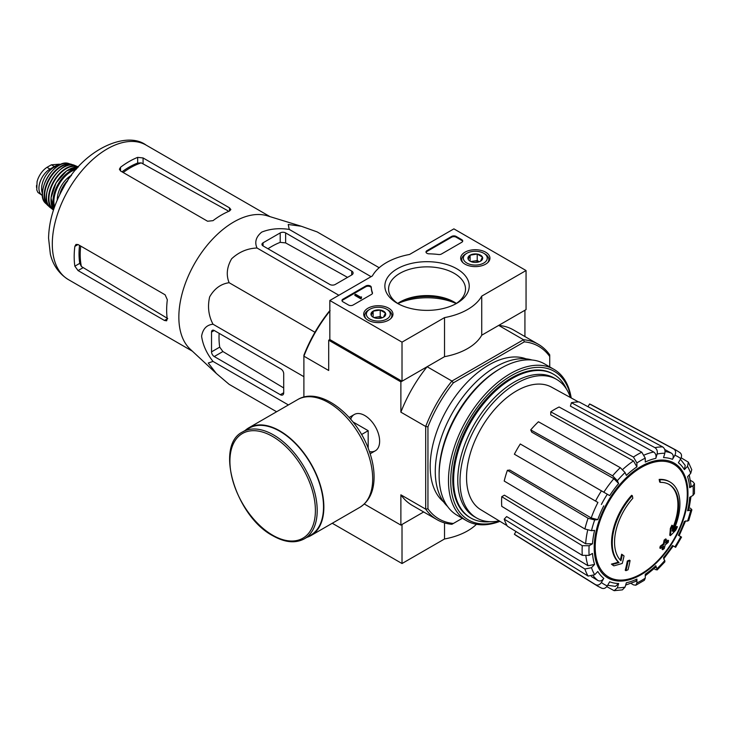 <?xml version="1.0" encoding="UTF-8"?>
<svg xmlns="http://www.w3.org/2000/svg" width="731" height="731" viewBox="0 0 731 731"><rect width="100%" height="100%" fill="white"/><g stroke="black" fill="none" stroke-linecap="round" stroke-linejoin="round"><path stroke-width="1.1" d="M364.312 504.006L400.88 525.114L423.66 511.965L402.013 524.465L402.013 563.528L444.53 538.985A57.411 33.151 0 0 0 476.457 524.282M670.007 482.003L669.331 481.619A47.844 27.623 -60 0 0 659.161 479.417L659.846 479.81A47.844 27.623 -60 0 1 670.007 482.003A47.844 27.623 -60 0 1 673.077 531.4A172.479 107.877 175.5 0 0 677.39 526.795L676.714 526.411A172.479 107.877 175.5 0 1 674.028 529.335M659.846 479.81A174.353 100.659 60 0 1 660.34 482.387L659.664 482.003A174.353 100.659 60 0 0 659.161 479.417M668.883 484.315A45.295 26.152 -60 0 1 672.374 528.869M660.34 482.387A45.295 26.152 -60 0 1 669.23 484.507A45.295 26.152 -60 0 1 672.191 531.145A172.16 90.361 -124.2 0 0 672.566 525.598L671.89 525.205A170.89 139.1 112.2 0 1 670.345 528.431A172.644 90.607 55.8 0 1 669.742 535.229L670.418 535.613A171.986 107.576 -4.5 0 0 675.828 530.085A167.116 136.03 -67.8 0 0 677.39 526.795M672.566 525.598A170.89 139.1 112.2 0 1 671.021 528.824L670.345 528.431M671.021 528.824A172.644 90.607 55.8 0 1 670.418 535.613M622.3 554.619A172.16 107.685 64.5 0 1 620.966 560.723A45.295 26.152 -60 0 1 632.818 498.277A174.353 100.659 -120 0 0 632.324 495.7L631.648 495.307A47.844 27.623 -60 0 0 618.408 562.185A172.479 90.525 -175.8 0 1 611.427 564.104A167.116 10.709 32.6 0 1 613.199 565.456L613.876 565.849A171.986 90.26 4.2 0 0 622.255 563.427A172.644 107.987 -115.5 0 0 624.036 555.953A170.89 10.947 -147.4 0 0 622.3 554.619L621.624 554.235A172.16 107.685 64.5 0 1 620.345 560.092M618.408 562.185L619.084 562.578A47.844 27.623 -60 0 1 632.324 495.7M619.084 562.578A172.479 90.525 -175.8 0 1 612.103 564.496L611.427 564.104M612.103 564.496A167.116 10.709 32.6 0 1 613.876 565.849M630.067 560.549A172.452 99.562 180 0 1 627.993 561.435L627.308 561.043A173.329 100.074 60 0 1 625.252 570.271L625.928 570.664A169.574 97.899 0 0 0 628.011 569.778A173.704 100.293 -120 0 0 630.067 560.549L629.391 560.165A172.452 99.562 180 0 1 627.308 561.043M627.993 561.435A173.329 100.074 60 0 1 625.928 570.664M662.743 549.73A169.574 97.899 0 0 0 664.269 548.524A173.329 100.074 -120 0 0 665.183 544.887A170.844 98.639 0 0 0 668.152 542.439A172.452 99.562 -120 0 0 668.563 540.593A171.419 98.968 180 0 1 665.594 543.042A173.329 100.074 -120 0 0 666.334 539.295L665.658 538.911A172.452 99.562 180 0 1 664.123 540.108A173.704 100.293 60 0 1 663.382 543.846A171.419 98.968 180 0 1 660.248 546.203A174.353 100.659 60 0 1 659.837 548.049L660.513 548.442A170.844 98.639 0 0 0 663.647 546.084A173.704 100.293 60 0 1 662.743 549.73L662.067 549.337A173.704 100.293 60 0 0 662.715 546.806M666.334 539.295A172.452 99.562 180 0 1 664.799 540.501L664.123 540.108M664.799 540.501A173.704 100.293 60 0 1 664.059 544.239L663.382 543.846M664.059 544.239A171.419 98.968 180 0 1 660.925 546.596L660.248 546.203M660.925 546.596A174.353 100.659 60 0 1 660.513 548.442M668.563 540.593L667.887 540.2A171.419 98.968 180 0 1 665.831 541.918M663.647 558.923L673.26 545.947L672.493 545.509L675.636 547.318L681.539 537.102L678.395 535.284A68.97 39.821 -60 0 0 684.38 521.486L688.693 520.6L691.901 509.818L687.579 510.741L688.794 510.119L691.005 496.559M687.579 510.741A68.97 39.821 -60 0 0 689.68 497.318L693.043 495.38L694.45 493.516L694.45 483.675L692.961 481.784L690.475 480.413M694.45 483.675L693.043 485.74L689.68 487.687L691.087 485.603L689.251 474.931M689.68 487.687A68.97 39.821 -60 0 0 687.579 476.694L690.685 473.414L691.764 469.722L688.346 462.166L681.164 457.816M688.337 462.166L687.496 466.36L684.38 469.64L685.221 465.428L680.433 459.223M684.38 469.64A68.97 39.821 -60 0 0 678.395 462.75L680.78 458.629C682.05 455.934 681.694 453.887 679.702 452.471M587.998 406.719L589.579 403.978L673.799 449.062C675.791 450.479 676.148 452.526 674.877 455.221L672.493 459.342C673.763 456.674 673.415 454.618 671.451 453.193L664.717 449.492M672.493 459.342A68.97 39.821 -60 0 0 663.538 457.606L664.826 453.266C665.42 450.442 664.689 448.322 662.652 446.897L579.135 401.949A75.439 43.549 -60 0 0 571.423 402.717L654.939 447.655A78.5 45.322 -60 0 1 662.652 446.897M654.939 447.655C656.986 449.09 657.708 451.21 657.114 454.033L655.826 458.364C656.42 455.559 655.707 453.439 653.688 452.005L570.418 406.116L571.423 402.717M655.826 458.364A68.97 39.821 -60 0 0 645.263 462.038L645.263 458.154L641.791 452.233L559.105 407.003A75.439 43.549 -60 0 0 550.754 411.818L633.439 457.049A78.5 45.322 -60 0 1 641.791 452.233M633.439 457.049L636.911 462.97L636.911 466.853L633.475 460.95L550.754 414.87L550.754 411.818M636.911 466.853A68.97 39.821 -60 0 0 626.348 475.388L625.06 472.537L620.29 467.666L538.436 421.769A75.439 43.549 -60 0 0 530.724 429.901L612.578 475.808A78.5 45.322 -60 0 1 620.29 467.666M612.578 475.808L617.348 480.678L618.636 483.529L613.894 478.668L531.739 432.14L530.724 429.901M618.636 483.529A68.97 39.821 -60 0 0 609.681 495.609L520.28 443.991A75.439 43.549 -60 0 0 514.377 454.216L595.527 501.064A78.5 45.322 -60 0 1 601.43 490.848M595.527 501.064L597.931 502.453A73.758 42.581 -60 0 0 591.215 517.959L597.794 519.631L594.687 519.942L588.08 518.242L507.396 470.307L509.836 470.07L591.215 517.959M507.396 470.307A75.439 43.549 -60 0 0 504.207 481.053L584.882 528.988L591.489 530.688L594.595 530.377A68.97 39.821 -60 0 0 592.494 543.791L589.131 545.737L582.269 545.692L501.749 496.696L504.39 495.17L585.659 543.763A73.758 42.581 -60 0 1 587.678 530.167M501.749 496.696A75.439 43.549 -60 0 0 501.749 506.336L582.269 555.332L589.131 555.377L592.494 553.431A68.97 39.821 -60 0 0 594.595 564.423L591.489 567.704L584.882 569.001L504.207 519.147L506.638 516.57L588.016 565.739A73.758 42.581 -60 0 1 585.924 556.181M504.207 519.147A75.439 43.549 -60 0 0 507.396 526.21L588.08 576.065L594.687 574.758L597.794 571.478A68.97 39.821 -60 0 0 603.779 578.367L601.394 582.488C599.703 584.937 597.748 585.65 595.527 584.636L514.377 534.242L515.958 531.501M601.43 588.044C603.651 589.058 605.606 588.345 607.297 585.897L609.681 581.775A68.97 39.821 -60 0 0 618.636 583.512L617.348 587.843L614.141 590.675L622.401 589.862L625.06 587.084L626.348 582.753A68.97 39.821 -60 0 0 636.911 579.08L636.911 582.963L635.824 585.211L633.439 584.873L631.017 583.402M635.824 585.211L644.349 580.286L645.263 578.148L645.263 574.255A68.97 39.821 -60 0 0 655.826 565.73L657.187 569.933L664.936 561.764L663.538 557.589A68.97 39.821 -60 0 0 672.493 545.509M691.901 509.818L690.347 508.118M654.939 569.44L657.187 569.933M655.826 565.73L655.899 567.092L645.263 575.79M636.911 579.08L635.815 581.337L625.654 585.083M614.141 590.675L606.785 586.637M618.636 583.512L615.411 586.344L607.644 585.293M603.779 578.367C602.097 580.798 600.151 581.52 597.931 580.542A73.758 42.581 -60 0 1 593.28 575.845M591.361 576.549L597.931 580.542M595.527 584.636A78.5 45.322 -60 0 0 597.647 586.107L516.515 535.732A75.439 43.549 -60 0 1 514.377 534.242M594.595 564.423L588.016 565.739M592.494 543.791L585.659 543.763M589.579 403.978A75.439 43.549 -60 0 1 591.946 405.093L676.129 450.168A78.5 45.322 -60 0 0 673.799 449.062M526.055 270.534L481.729 296.128A57.411 33.151 180 0 1 444.53 317.61L402.013 342.154L329.836 300.487L372.362 275.934A57.411 33.151 180 0 1 409.552 254.461L453.887 228.867L526.055 270.534L526.055 309.606L481.729 335.2A57.411 33.151 180 0 1 444.53 356.673L402.013 381.226L329.836 339.559L328.703 340.207L400.88 381.874L427.114 366.724A101.271 58.471 120 0 0 400.88 412.165L400.88 381.874M462.348 518.279L451.922 524.291A101.271 58.471 -60 0 1 437.083 519.714A101.271 58.471 -60 0 1 425.689 509.151L425.689 426.493A101.271 58.471 -60 0 1 451.922 381.052L427.114 366.724M453.357 523.469A99.681 57.548 -60 0 1 427.946 508.794L427.946 426.84A99.681 57.548 -60 0 1 453.357 382.834L451.922 381.052L523.506 339.723L498.697 325.405L524.931 310.255L524.931 336.552M303.895 397.097L303.895 355.22A99.681 57.548 -60 0 1 329.306 311.214L330.129 310.739M369.429 451.612A20.98 12.116 -120 0 0 379.636 441.232A20.98 12.116 -120 0 0 364.796 415.528A20.98 12.116 -120 0 0 350.697 419.174M427.946 426.84L425.689 426.493L400.88 412.165M329.836 311.104A101.271 58.471 -60 0 0 303.895 356.171L328.703 370.498L328.703 340.207M400.88 525.114L400.88 494.823A101.271 58.471 120 0 0 412.275 505.395L437.083 519.714M427.946 508.794L425.689 509.151L400.88 494.823M453.357 382.834L524.328 341.852L523.506 339.723A101.271 58.471 -60 0 1 538.354 344.301A101.271 58.471 -60 0 1 549.739 354.873L549.739 366.898M443.525 501.795A82.932 47.88 -60 0 1 447.381 408.72A82.932 47.88 -60 0 1 526.055 358.848M524.328 341.852A99.681 57.548 -60 0 1 549.739 356.527M538.354 344.301L513.546 329.983A101.271 58.471 120 0 0 498.697 325.405M489.953 521.678A82.932 47.88 -60 0 1 470.791 517.996A82.932 47.88 -60 0 1 470.791 422.235A82.932 47.88 -60 0 1 553.723 374.354A82.932 47.88 -60 0 1 566.488 389.111M499.191 520.874A79.999 46.19 -60 0 1 476.585 517.959A79.999 46.19 -60 0 1 476.585 425.588A79.999 46.19 -60 0 1 556.583 379.398A79.999 46.19 -60 0 1 570.408 397.509M507.076 525.653L480.77 509.708A70.77 40.854 -60 0 1 466.707 482.094A70.77 40.854 -60 0 1 495.316 408.647A70.77 40.854 -60 0 1 551.53 387.147L578.495 401.949M476.585 517.959L474.337 516.653A79.999 46.19 -60 0 1 474.328 424.282A79.999 46.19 -60 0 1 554.326 378.091L556.583 379.398M263.069 245.927L329.836 284.469A3.829 2.211 0 0 0 335.246 284.469L351.712 274.966A4.788 2.76 0 0 0 353.11 273.01A4.788 2.76 0 0 0 351.712 271.064L285.629 232.906A3.829 2.211 0 0 0 280.211 232.906L263.069 242.802A3.829 2.211 0 0 0 261.954 244.364A3.829 2.211 0 0 0 263.069 245.927L263.069 242.802M379.179 267.729L317.126 231.901L301.327 226.263L288.233 224.481L289.229 229.406C279.123 227.908 269.949 228.812 261.698 232.12C255.978 236.89 254.415 242.189 257.01 248.01L338.873 295.269M289.229 229.406L371.092 276.674M257.01 248.01C247.425 248.376 238.973 251.967 231.645 258.765C226.857 267.053 226.016 275.03 229.114 282.705C220.899 283.875 214.411 288.599 209.651 296.877C207.421 306.636 208.545 315.746 213.013 324.217C206.663 324.884 202.852 328.886 201.592 336.233C202.871 345.041 206.672 353.438 213.013 361.416L208.253 363.024L216.339 373.468L229.114 384.323L276.61 411.754M213.013 361.416L288.407 404.947M213.013 324.217L303.895 376.693M229.114 282.705L314.951 332.267M214.238 356.545L280.329 394.703A4.788 2.76 -120 0 0 282.723 394.941A4.788 2.76 -120 0 0 283.71 392.748L283.71 373.733A3.829 2.211 -120 0 0 281.006 369.045L214.238 330.503A3.829 2.211 -120 0 0 212.328 330.311A3.829 2.211 -120 0 0 211.533 332.066L211.533 351.858A3.829 2.211 -120 0 0 214.238 356.545L222.9 351.547L219.72 347.134A74.425 42.974 120 0 1 219.145 333.336M71.099 175.888L69.043 177.076L67.471 181.114M69.043 177.076L69.893 177.569M123.192 172.516A70.934 40.954 -60 0 1 141.229 162.876L137.666 163.059A70.806 40.881 120 0 0 122.013 171.831M141.229 162.876L227.862 210.738M79.533 245.397A70.806 40.881 120 0 0 79.77 263.343L81.397 266.513A70.934 40.954 -60 0 1 80.721 246.073M167.737 318.552L81.397 266.513M120.524 170.972L207.586 221.237L213.004 220.661A77.669 44.847 -60 0 1 229.47 211.04L230.868 209.55L229.47 207.823L143.084 157.951L137.666 157.375A77.669 44.847 120 0 0 120.524 167.271L119.409 169.226L120.524 170.972L120.524 167.271M78.053 270.58L164.438 320.452L166.631 320.808L167.225 318.844A77.669 44.847 -60 0 1 167.326 299.774L165.115 294.803L78.053 244.538L75.978 244.437L74.854 246.384A77.669 44.847 120 0 0 74.854 266.185L78.053 270.58L82.905 267.784M215.974 373.13L190.17 349.135A77.669 44.847 -60 0 1 180.721 299.609A77.669 44.847 -60 0 1 267.171 215.773L300.989 226.162M267.975 248.759A74.425 42.974 120 0 1 280.211 242.354L285.629 242.902L347.545 277.369M283.71 387.942L222.9 351.547M368.177 448.24L368.177 430.705L352.991 421.942M361.562 434.534L368.177 430.705M304.425 538.784L310.739 535.138A61.724 35.636 -120 0 0 310.739 463.874A61.724 35.636 -120 0 0 249.015 428.238L242.701 431.884C214.274 445.398 235.729 516.47 272.919 535.796C284.971 542.594 295.47 543.59 304.425 538.784A61.724 35.636 -120 0 0 304.425 467.52A61.724 35.636 -120 0 0 242.701 431.884M306.883 537.358A62.199 35.91 -120 0 0 310.977 535.558A62.199 35.91 -120 0 0 310.977 463.728A62.199 35.91 -120 0 0 248.778 427.818A62.199 35.91 -120 0 0 245.168 430.458M444.53 522.903L444.53 538.985M332.267 523.268L402.013 563.528M485.658 252.195A14.629 8.452 180 0 1 489.944 258.271A14.629 8.452 180 0 1 475.314 266.614A14.629 8.452 180 0 1 460.676 258.271A14.629 8.452 180 0 1 469.631 250.386A14.629 8.452 180 0 1 485.658 252.195M388.673 308.19A14.629 8.452 180 0 1 392.958 314.266A14.629 8.452 180 0 1 378.329 322.609A14.629 8.452 180 0 1 363.7 314.266A14.629 8.452 180 0 1 372.646 306.38A14.629 8.452 180 0 1 388.673 308.19M456.866 268.816A42.17 24.342 180 0 1 456.866 303.246A42.17 24.342 180 0 1 397.225 303.246A42.17 24.342 180 0 1 397.225 268.816A42.17 24.342 180 0 1 456.866 268.816M353.064 305.046A3.189 1.846 180 0 1 348.559 305.046L342.912 301.793A3.189 1.846 180 0 1 341.98 300.487A3.189 1.846 180 0 1 342.912 299.189L365.82 285.967A3.189 1.846 180 0 1 369.237 285.556A3.189 1.846 180 0 1 371.266 287.201A55.821 32.228 180 0 0 372.426 292.683A3.189 1.846 180 0 1 372.499 293.067A3.189 1.846 180 0 1 371.558 294.365L353.064 305.046M441.478 254.004A3.189 1.846 180 0 1 438.563 254.498A55.821 32.228 180 0 0 429.06 253.831A3.189 1.846 180 0 1 425.99 251.985A3.189 1.846 180 0 1 426.922 250.687L451.63 236.424A3.189 1.846 180 0 1 456.144 236.424L461.782 239.677A3.189 1.846 180 0 1 462.714 240.983A3.189 1.846 180 0 1 461.782 242.281L441.478 254.004M329.836 339.559L329.836 300.487M444.53 356.673L444.53 317.61M402.013 381.226L402.013 342.154M481.729 335.2L481.729 296.128M456.199 303.548A47.369 27.349 0 0 0 397.892 303.548M398.596 304.005A38.46 22.204 180 0 1 388.581 289.065A38.46 22.204 180 0 1 412.33 268.542A38.46 22.204 180 0 1 454.243 273.357A38.46 22.204 180 0 1 465.51 289.065A38.46 22.204 180 0 1 455.495 304.005M397.701 303.42A38.46 22.204 180 0 1 399.848 302.077A38.46 22.204 180 0 1 454.243 302.077L454.243 302.077A38.46 22.204 180 0 1 456.391 303.42M398.596 302.835A42.17 24.342 180 0 1 455.495 302.835M342.053 300.88A3.189 1.846 180 0 1 342.912 299.966L365.82 286.744A3.189 1.846 180 0 1 369.237 286.333A3.189 1.846 180 0 1 371.266 287.977L371.266 287.201M372.426 292.683L372.426 293.442A55.821 32.228 180 0 1 371.266 287.977M361.406 297.627L360.73 298.01L354.873 294.63L355.549 294.237L360.529 297.115L361.525 296.905L361.406 298.403L360.73 298.796L360.73 298.01M361.525 296.905L361.406 297.755M360.73 298.796L354.873 295.406L354.873 294.63M426.063 252.378A3.189 1.846 180 0 1 426.922 251.464L451.63 237.2A3.189 1.846 180 0 1 456.144 237.2L461.782 240.462A3.189 1.846 180 0 1 462.641 241.367M371.211 315.262A7.365 4.249 180 0 1 373.121 311.15A7.365 4.249 180 0 1 380.23 310.054A7.365 4.249 180 0 1 385.438 313.06L383.537 317.172A7.365 4.249 180 0 1 376.419 318.268A7.365 4.249 180 0 1 373.121 317.172A7.365 4.249 180 0 1 371.211 315.262L373.121 311.15L380.23 310.054L385.438 313.06A7.365 4.249 180 0 1 383.537 317.172M368.744 309.926L369.868 309.277A11.961 6.908 180 0 1 386.781 309.277A11.961 6.908 180 0 1 386.781 319.045A11.961 6.908 180 0 1 369.868 319.045A11.961 6.908 180 0 1 369.868 309.277L368.744 309.926A13.56 7.831 180 0 0 364.769 315.463L364.769 317.336M386.781 309.277L387.914 309.926A13.56 7.831 180 0 1 391.88 315.463A13.56 7.831 180 0 1 390.674 318.698M365.975 318.698A13.56 7.831 180 0 1 364.769 315.463M374.409 317.766A6.378 3.682 180 0 1 376.675 317.117L373.87 317.546M382.286 317.747L380.23 316.569L376.675 317.117A6.378 3.682 180 0 1 382.24 317.766M380.23 316.569L380.23 310.054M373.121 317.108L373.121 311.15M468.196 259.267A7.365 4.249 180 0 1 470.106 255.165A7.365 4.249 180 0 1 477.215 254.059A7.365 4.249 180 0 1 482.423 257.065L480.523 261.177A7.365 4.249 180 0 1 473.405 262.274A7.365 4.249 180 0 1 470.106 261.177A7.365 4.249 180 0 1 468.196 259.267L470.106 255.165L477.215 254.059L482.423 257.065A7.365 4.249 180 0 1 480.523 261.177M465.729 253.94L466.853 253.282A11.961 6.908 180 0 1 483.767 253.282A11.961 6.908 180 0 1 483.767 263.05A11.961 6.908 180 0 1 466.853 263.05A11.961 6.908 180 0 1 466.853 253.282L465.729 253.931A13.56 7.831 180 0 1 465.729 253.931A13.56 7.831 180 0 0 461.754 259.468L461.754 261.351M483.767 253.282L484.9 253.94A13.56 7.831 180 0 1 488.865 259.468A13.56 7.831 180 0 1 487.659 262.703M462.961 262.703A13.56 7.831 180 0 1 461.754 259.468M471.394 261.771A6.378 3.682 180 0 1 473.661 261.122L470.855 261.552M479.271 261.753L477.215 260.574L473.661 261.122A6.378 3.682 180 0 1 479.225 261.771M477.215 260.574L477.215 254.059M470.106 261.113L470.106 255.165M499.693 521.185A85.801 49.534 -60 0 1 450.853 476.109A85.801 49.534 -60 0 1 507.478 378.037A85.801 49.534 -60 0 1 570.929 397.801M470.362 517.749A82.932 47.88 -60 0 1 452.754 479.536A82.932 47.88 -60 0 1 511.398 377.973A82.932 47.88 -60 0 1 553.294 374.117M499.958 521.34A87.4 50.457 -60 0 1 466.57 520.719A87.4 50.457 -60 0 1 466.57 419.804A87.4 50.457 -60 0 1 553.97 369.347A87.4 50.457 -60 0 1 571.203 397.947M466.57 520.719L457.213 515.318A87.4 50.457 -60 0 1 439.112 475.305A87.4 50.457 -60 0 1 500.909 368.269A87.4 50.457 -60 0 1 544.613 363.937L553.97 369.347M439.112 475.305L439.112 473.615A85.326 49.26 -60 0 1 499.447 369.118L500.909 368.269M447.546 506.428A85.326 49.26 -60 0 1 452.946 411.937A85.326 49.26 -60 0 1 532.086 360.017M42.48 195.524A15.625 9.028 -60 0 1 42.17 195.369L37.911 192.436L36.769 189.886L37.071 181.608L37.911 178.949C40.077 173.759 43.102 169.884 46.994 167.335L51.389 164.804L59.458 164.183M42.17 195.369A15.625 9.028 -60 0 1 39.776 182.841A15.625 9.028 -60 0 1 49.991 169.071L54.386 166.531A15.625 9.028 -60 0 1 59.567 165.023M42.407 193.413A17.544 10.124 -60 0 1 45.221 176.536A17.544 10.124 -60 0 1 58.425 165.663M641.251 573.817A65.114 37.592 -60 0 1 595.208 547.236A65.114 37.592 -60 0 1 641.251 467.484A65.114 37.592 -60 0 1 687.286 494.065A65.114 37.592 -60 0 1 641.251 573.817M687.962 493.489A66.293 38.277 -60 0 1 617.649 580.971A66.293 38.277 -60 0 1 617.649 487.212A66.293 38.277 -60 0 1 687.962 493.489M690.685 510.43A73.712 42.562 -60 0 1 687.496 521.176M693.043 485.74A73.712 42.562 -60 0 1 693.043 495.38M687.496 466.36A73.712 42.562 -60 0 1 690.685 473.414M674.877 455.221A73.712 42.562 -60 0 1 680.78 458.629M657.114 454.033A73.712 42.562 -60 0 1 664.826 453.266M636.911 462.97A73.712 42.562 -60 0 1 645.263 458.154M617.348 480.678A73.712 42.562 -60 0 1 625.06 472.537M601.394 504.454A73.712 42.562 -60 0 1 607.297 494.238M597.794 519.631A68.97 39.821 -60 0 1 603.779 505.834M591.489 530.688A73.712 42.562 -60 0 1 594.687 519.942M589.131 555.377A73.712 42.562 -60 0 1 589.131 545.737M594.687 574.758A73.712 42.562 -60 0 1 591.489 567.704M607.297 585.897A73.712 42.562 -60 0 1 601.394 582.488M625.06 587.084A73.712 42.562 -60 0 1 617.348 587.843M645.263 578.148A73.712 42.562 -60 0 1 636.911 582.963M664.826 560.439A73.712 42.562 -60 0 1 657.114 568.572M680.78 536.664A73.712 42.562 -60 0 1 674.877 546.879M644.358 454.974A73.758 42.581 -60 0 1 653.688 452.005M622.702 469.494A73.758 42.581 -60 0 1 633.475 460.95M603.833 492.237A73.758 42.581 -60 0 1 613.894 478.668M665.064 451.511A73.758 42.581 -60 0 1 671.451 453.193M584.882 528.988A78.5 45.322 -60 0 1 588.08 518.242M582.269 555.332A78.5 45.322 -60 0 1 582.269 545.692M588.08 576.065A78.5 45.322 -60 0 1 584.882 569.001M68.385 279.598A77.669 44.847 -60 0 1 68.385 189.914A77.669 44.847 -60 0 1 146.054 145.067C126.299 130.273 82.968 149.864 63.515 187.565C53.939 204.461 48.959 221.31 48.566 238.123L50.338 254.086C51.965 261.122 56.278 272.087 68.385 279.598L192.372 351.182M229.47 211.04L229.47 207.823M143.084 163.552L143.084 157.951M137.666 163.059L137.666 157.375M74.854 246.384L78.053 244.538M74.854 266.185L79.77 263.343M164.438 320.452L167.225 318.844M351.712 274.966L351.712 271.064M285.629 242.902L285.629 232.906M280.211 242.354L280.211 232.906M280.329 394.703L283.71 392.748M211.533 332.066L214.238 330.503M211.533 351.858L219.72 347.134M272.663 535.211A60.445 34.896 -120 0 0 309.67 482.551A60.445 34.896 -120 0 0 235.647 439.806A60.445 34.896 -120 0 0 272.663 535.211M310.977 535.558L359.807 507.36A62.199 35.91 -120 0 0 359.807 435.539A62.199 35.91 -120 0 0 297.608 399.629L248.778 427.818M342.912 299.966L342.912 299.189M365.82 286.744L365.82 285.967M461.782 240.462L461.782 239.677M456.144 237.2L456.144 236.424M451.63 237.2L451.63 236.424M426.922 251.464L426.922 250.687M46.994 167.335L49.991 169.071M51.389 164.804L54.386 166.531M60.353 193.432A25.201 14.547 -60 0 1 67.426 181.197M59.878 194.4A24.562 14.181 -60 0 1 67.608 180.767M59.805 194.208A18.503 10.682 -60 0 1 67.755 180.393M57.265 200.038A19.774 11.422 -60 0 1 71.601 175.221M54.578 206.827A24.562 14.181 -60 0 1 58.964 184.477A24.562 14.181 -60 0 1 76.134 169.501M54.112 208.161A25.192 14.547 -60 0 1 58.197 184.029A25.192 14.547 -60 0 1 77.047 168.422M78.062 167.271L66.622 170.88L56.086 182.814L51.024 197.9L53.619 209.614A25.119 14.501 -60 0 1 56.196 182.869A25.119 14.501 -60 0 1 78.053 167.28M51.015 199.298A24.799 14.318 -60 0 1 67.828 170.177M53.591 209.687A24.543 14.172 -60 0 1 54.012 181.617A24.543 14.172 -60 0 1 78.116 167.207M50.421 207.695L53.491 210.016A24.854 14.355 -60 0 1 52.824 209.569A24.854 14.355 -60 0 1 53.61 181.379A24.854 14.355 -60 0 1 77.623 166.604A24.854 14.355 -60 0 1 78.345 166.96L74.809 165.462A24.498 14.145 -60 0 0 51.526 180.173A24.498 14.145 -60 0 0 50.421 207.695C36.504 198.348 59.75 158.088 74.809 165.462M46.674 193.934A24.178 13.962 -60 0 1 61.011 169.099M48.52 205.548A23.575 13.606 -60 0 1 49.534 179.031A23.575 13.606 -60 0 1 71.994 164.886M45.633 203.328L49.114 206.37A23.885 13.788 -60 0 1 47.661 205.292A23.885 13.788 -60 0 1 49.114 178.784A23.885 13.788 -60 0 1 71.346 164.274A23.885 13.788 -60 0 1 72.99 164.987L68.632 163.497A23.282 13.441 -60 0 0 47.323 177.752A23.282 13.441 -60 0 0 45.633 203.328C34.055 193.487 54.313 158.389 68.632 163.497M43.248 187.885A22.661 13.085 -60 0 1 54.067 169.153M36.55 187.465A18.348 10.59 -60 0 1 36.55 185.418M679.163 535.732L685.587 520.911M553.723 374.354L552.864 373.861M470.791 517.996L469.932 517.502M680.141 452.745L676.129 450.168M597.647 586.107L601.887 588.281M270.041 216.65L146.054 145.067M354.307 414.486L349.18 417.447M375.286 450.835L370.16 453.787M359.807 507.36C369.064 501.475 373.824 491.671 374.08 477.937C374.19 469.649 372.664 460.95 369.502 451.831C357.578 415.564 320.26 385.74 297.608 399.629M391.88 315.463L391.88 317.336M488.865 259.468L488.865 261.351M59.458 164.173L60.307 164.658M59.476 195.214L63.085 187.008L67.745 180.411M37.071 181.617L36.769 189.886"/></g></svg>
